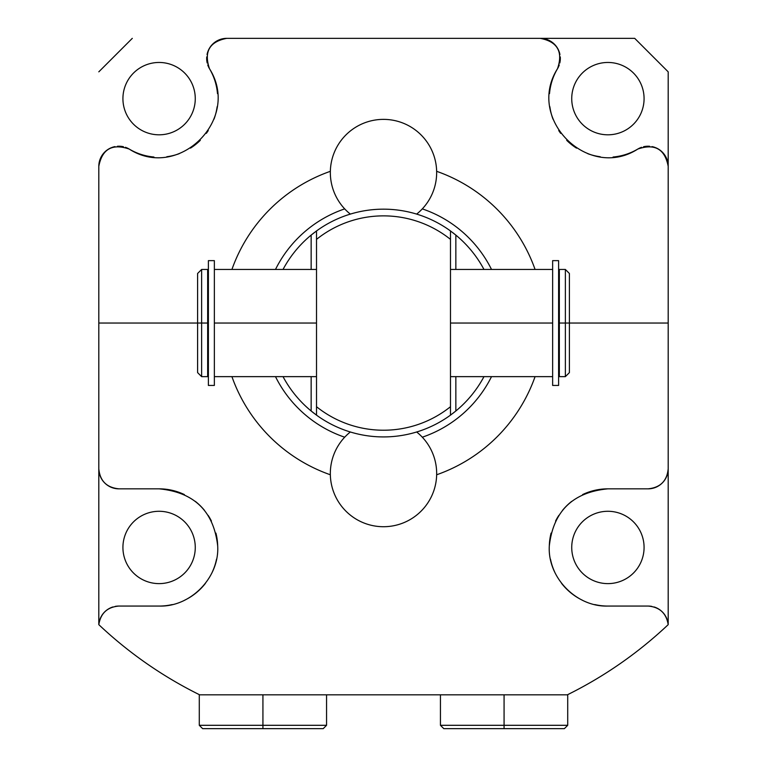 <?xml version="1.0" encoding="UTF-8"?>
<svg xmlns="http://www.w3.org/2000/svg" width="767" height="767" viewBox="0 0 767 767"><rect width="100%" height="100%" fill="white"/><g stroke="black" fill="none" stroke-linecap="round" stroke-linejoin="round"><path stroke-width="1.15" d="M567.34 694.825A414.746 414.746 0 0 0 668.191 624.654A414.746 414.746 0 0 1 567.34 694.825L199.66 694.825A414.746 414.746 0 0 1 98.809 624.654A414.746 414.746 0 0 0 199.66 694.825L567.34 694.825M231.922 269.457A160.773 160.773 0 0 1 330.347 171.319A160.773 160.773 0 0 0 231.922 269.457M436.653 171.319A160.773 160.773 0 0 1 535.078 269.457A160.773 160.773 0 0 0 436.653 171.319M535.078 376.635A160.773 160.773 0 0 1 436.653 474.773A160.773 160.773 0 0 0 535.078 376.635M330.347 474.773A160.773 160.773 0 0 1 231.922 376.635A160.773 160.773 0 0 0 330.347 474.773M111.512 147.628A20.095 20.095 0 0 0 98.809 166.314L98.809 624.654C100.669 613.255 107.342 607.061 118.847 606.064L159.095 606.064C190.705 607.157 219.592 577.417 217.694 545.989C213.744 511.253 194.204 492.203 159.095 488.838L118.904 488.838C106.632 487.591 99.931 480.899 98.809 468.742L98.809 323.041L197.608 323.041L98.809 323.041L98.809 166.314C102.116 149.038 112.231 143.276 129.163 149.038C178.615 181.002 241.452 119.077 209.487 68.704C203.734 51.782 209.487 41.658 226.764 38.35L540.236 38.35C557.513 41.658 563.266 51.782 557.513 68.704C525.548 119.077 588.385 181.002 637.837 149.038C654.769 143.276 664.884 149.038 668.191 166.314L668.191 323.041L569.392 323.041L668.191 323.041L668.191 468.742C667.069 480.899 660.368 487.591 648.096 488.838L607.905 488.838C572.796 492.203 553.256 511.253 549.306 545.989C547.408 577.417 576.295 607.157 607.905 606.064L648.153 606.064C659.658 607.061 666.331 613.255 668.191 624.654L668.191 71.839L634.702 38.35L226.764 38.35A20.095 20.095 0 0 0 208.078 51.053M559.248 64.955A20.095 20.095 0 0 1 557.513 68.704C563.266 51.782 557.513 41.658 540.236 38.35L634.702 38.35L668.191 71.839L668.191 166.314C664.884 149.038 654.769 143.276 637.837 149.038A20.095 20.095 0 0 1 641.586 147.302M98.809 71.839L132.298 38.35L98.809 71.839M644.079 98.636A36.174 36.174 0 0 0 607.905 62.463A36.174 36.174 0 0 0 571.731 98.636A36.174 36.174 0 0 0 607.905 134.81A36.174 36.174 0 0 0 644.079 98.636A36.174 36.174 0 0 1 607.905 134.81A36.174 36.174 0 0 1 571.731 98.636A36.174 36.174 0 0 1 607.905 62.463A36.174 36.174 0 0 1 644.079 98.636M195.269 98.636A36.174 36.174 0 0 0 159.095 62.463A36.174 36.174 0 0 0 122.921 98.636A36.174 36.174 0 0 0 159.095 134.81A36.174 36.174 0 0 0 195.269 98.636A36.174 36.174 0 0 0 159.095 62.463A36.174 36.174 0 0 0 122.921 98.636A36.174 36.174 0 0 0 159.095 134.81A36.174 36.174 0 0 0 195.269 98.636M195.269 547.446A36.174 36.174 0 0 0 159.095 511.282A36.174 36.174 0 0 0 122.921 547.446A36.174 36.174 0 0 0 159.095 583.62A36.174 36.174 0 0 0 195.269 547.446A36.174 36.174 0 0 0 159.095 511.282A36.174 36.174 0 0 0 122.921 547.446A36.174 36.174 0 0 0 159.095 583.62A36.174 36.174 0 0 0 195.269 547.446M644.079 547.446A36.174 36.174 0 0 0 607.905 511.282A36.174 36.174 0 0 0 571.731 547.446A36.174 36.174 0 0 0 607.905 583.62A36.174 36.174 0 0 0 644.079 547.446A36.174 36.174 0 0 1 607.905 583.62A36.174 36.174 0 0 1 571.731 547.446A36.174 36.174 0 0 1 607.905 511.282A36.174 36.174 0 0 1 644.079 547.446M666.954 619.065A20.095 20.095 0 0 1 668.191 624.654L668.191 468.742A20.095 20.095 0 0 1 665.516 478.761A20.095 20.095 0 0 0 668.191 468.742C667.069 480.899 660.368 487.591 648.096 488.838A20.095 20.095 0 0 0 653.311 488.148A20.095 20.095 0 0 1 648.096 488.838L607.905 488.838A58.618 58.618 0 0 0 582.604 494.581A58.618 58.618 0 0 1 607.905 488.838C572.796 492.203 553.256 511.253 549.306 545.989C547.408 577.417 576.295 607.157 607.905 606.064A58.618 58.618 0 0 1 594.761 604.569A58.618 58.618 0 0 0 607.905 606.064L648.153 606.064A20.095 20.095 0 0 1 651.825 606.4M665.229 479.25A20.095 20.095 0 0 1 658.652 485.837A20.095 20.095 0 0 0 665.229 479.25M658.22 486.105A20.095 20.095 0 0 1 653.359 488.138A20.095 20.095 0 0 0 658.22 486.105M571.664 501.388A58.618 58.618 0 0 0 562.537 510.333A58.618 58.618 0 0 1 571.664 501.388M558.836 515.395A58.618 58.618 0 0 0 555.576 521.052A58.618 58.618 0 0 1 558.836 515.395M551.08 533.103A58.618 58.618 0 0 0 549.306 545.989A58.618 58.618 0 0 1 551.08 533.103M550.466 559.143A58.618 58.618 0 0 0 554.589 571.789A58.618 58.618 0 0 1 550.466 559.143M561.511 583.275A58.618 58.618 0 0 0 582.268 600.158A58.618 58.618 0 0 1 561.511 583.275M654.05 606.946A20.095 20.095 0 0 1 659.457 609.544M659.63 609.66A20.095 20.095 0 0 1 666.868 618.835M613.082 157.024A58.618 58.618 0 0 0 637.837 149.038C588.385 181.002 525.548 119.077 557.513 68.704A58.618 58.618 0 0 0 549.508 93.641M549.853 106.699A58.618 58.618 0 0 0 553.007 119.182M558.731 130.534A58.618 58.618 0 0 0 560.696 133.372M566.688 140.313A58.618 58.618 0 0 0 576.516 148.136M587.819 153.707A58.618 58.618 0 0 0 600.178 156.736M643.542 146.737A20.095 20.095 0 0 1 649.62 146.276M652.027 146.602A20.095 20.095 0 0 1 654.922 147.408M655.488 147.628A20.095 20.095 0 0 1 668.191 166.314M540.236 38.35A20.095 20.095 0 0 1 558.922 51.053M559.133 51.619A20.095 20.095 0 0 1 559.939 54.515M560.274 56.921A20.095 20.095 0 0 1 559.805 62.999M668.191 624.654C666.331 613.255 659.658 607.061 648.153 606.064M207.752 64.955A20.095 20.095 0 0 0 209.487 68.704A58.618 58.618 0 0 1 217.492 93.641M217.147 106.699A58.618 58.618 0 0 1 213.993 119.182M208.269 130.534A58.618 58.618 0 0 1 206.304 133.372M200.312 140.313A58.618 58.618 0 0 1 190.484 148.136M179.181 153.707A58.618 58.618 0 0 1 166.822 156.736M153.918 157.024A58.618 58.618 0 0 1 129.163 149.038A20.095 20.095 0 0 0 125.414 147.302M123.458 146.737A20.095 20.095 0 0 0 117.38 146.276M114.973 146.602A20.095 20.095 0 0 0 112.078 147.408M207.867 51.619A20.095 20.095 0 0 0 207.061 54.515M206.726 56.921A20.095 20.095 0 0 0 207.195 62.999M100.046 619.065A20.095 20.095 0 0 0 98.809 624.654L98.809 468.742A20.095 20.095 0 0 0 101.484 478.761A20.095 20.095 0 0 1 98.809 468.742C99.931 480.899 106.632 487.591 118.904 488.838A20.095 20.095 0 0 1 113.689 488.148A20.095 20.095 0 0 0 118.904 488.838L159.095 488.838A58.618 58.618 0 0 1 184.396 494.581A58.618 58.618 0 0 0 159.095 488.838C194.204 492.203 213.744 511.253 217.694 545.989C219.592 577.417 190.705 607.157 159.095 606.064A58.618 58.618 0 0 0 172.239 604.569A58.618 58.618 0 0 1 159.095 606.064L118.847 606.064A20.095 20.095 0 0 0 115.175 606.4M101.771 479.25A20.095 20.095 0 0 0 108.348 485.837A20.095 20.095 0 0 1 101.771 479.25M108.78 486.105A20.095 20.095 0 0 0 113.641 488.138A20.095 20.095 0 0 1 108.78 486.105M195.336 501.388A58.618 58.618 0 0 1 204.463 510.333A58.618 58.618 0 0 0 195.336 501.388M208.164 515.395A58.618 58.618 0 0 1 211.424 521.052A58.618 58.618 0 0 0 208.164 515.395M215.92 533.103A58.618 58.618 0 0 1 217.694 545.989A58.618 58.618 0 0 0 215.92 533.103M216.534 559.143A58.618 58.618 0 0 1 212.411 571.789A58.618 58.618 0 0 0 216.534 559.143M205.489 583.275A58.618 58.618 0 0 1 184.732 600.158A58.618 58.618 0 0 0 205.489 583.275M112.95 606.946A20.095 20.095 0 0 0 107.543 609.544M107.37 609.66A20.095 20.095 0 0 0 100.132 618.835M98.809 166.314C102.116 149.038 112.231 143.276 129.163 149.038C178.615 181.002 241.452 119.077 209.487 68.704C203.734 51.782 209.487 41.658 226.764 38.35M118.847 606.064C107.342 607.061 100.669 613.255 98.809 624.654M491.513 269.457A120.572 120.572 0 0 0 422.31 208.883A120.572 120.572 0 0 1 491.513 269.457M344.69 208.883A120.572 120.572 0 0 0 275.487 269.457A120.572 120.572 0 0 1 344.69 208.883M452.616 232.535A113.88 113.88 0 0 1 483.977 269.457A113.88 113.88 0 0 0 455.847 235.105L450.488 230.953A113.88 113.88 0 0 0 316.512 230.953A113.88 113.88 0 0 1 450.488 230.953L450.488 239.381A107.179 107.179 0 0 0 316.512 239.381L316.512 230.953L311.153 235.105A113.88 113.88 0 0 0 283.023 269.457A113.88 113.88 0 0 1 314.403 232.526M315.553 231.653A113.88 113.88 0 0 1 316.272 231.126M450.737 231.135A113.88 113.88 0 0 1 451.456 231.672M314.422 413.576A113.88 113.88 0 0 1 311.153 410.987L316.512 415.139L316.512 406.711A107.179 107.179 0 0 0 450.488 406.711L450.488 239.381A107.179 107.179 0 0 0 316.512 239.381L316.512 406.711A107.179 107.179 0 0 0 450.488 406.711L450.488 415.139L455.847 410.987A113.88 113.88 0 0 0 483.977 376.635A113.88 113.88 0 0 1 452.578 413.576M275.487 376.635A120.572 120.572 0 0 0 344.69 437.2A120.572 120.572 0 0 1 275.487 376.635M422.31 437.2A120.572 120.572 0 0 0 491.513 376.635A120.572 120.572 0 0 1 422.31 437.2M316.512 230.953L316.512 415.139A113.88 113.88 0 0 0 450.488 415.139A113.88 113.88 0 0 1 316.512 415.139L311.153 410.987A113.88 113.88 0 0 1 283.023 376.635A113.88 113.88 0 0 0 311.153 410.987L311.153 376.635L311.153 410.987M451.437 414.439A113.88 113.88 0 0 1 450.728 414.957M316.272 414.957A113.88 113.88 0 0 1 315.323 414.257M455.847 410.987L455.847 376.635L455.847 410.987L450.488 415.139L450.488 230.953L455.847 235.105L455.847 269.457L455.847 235.105M311.153 235.105L311.153 269.457L311.153 235.105M207.656 323.041L208.394 323.041L207.656 323.041L207.656 269.457L207.656 376.635L201.635 376.635L201.635 323.041L207.656 323.041L201.635 323.041L201.635 376.635L197.608 372.618L197.608 323.041L201.635 323.041L201.635 269.457L201.635 323.041L197.608 323.041L197.608 273.474L197.608 323.041L197.608 273.474L201.635 269.457L207.656 269.457L207.656 323.041M569.392 323.041L569.392 372.618L565.365 376.635L565.365 323.041L569.392 323.041L565.365 323.041L565.365 376.635L559.344 376.635L559.344 323.041L565.365 323.041L565.365 269.457L565.365 323.041L559.344 323.041L559.344 269.457L559.344 323.041L559.344 269.457L565.365 269.457L569.392 273.474L569.392 323.041M558.606 323.041L559.344 323.041L558.606 323.041M214.357 323.041L316.512 323.041L214.357 323.041M450.488 323.041L552.643 323.041L450.488 323.041M316.512 376.635L214.357 376.635L214.357 273.023M208.394 374.958L208.394 273.023L207.656 273.023M214.357 260.636L214.357 385.446L208.394 385.446L208.394 260.636L214.357 260.636M450.488 376.635L552.643 376.635L552.643 273.023M558.606 374.958L558.606 273.023L559.344 273.023M552.643 385.446L552.643 260.636L558.606 260.636L558.606 385.446L552.643 385.446M527.523 728.65L564.368 728.65L504.072 728.65L504.072 725.304L567.714 725.304L504.072 725.304L504.072 694.825L504.072 725.304L440.44 725.304L504.072 725.304L504.072 728.65L443.786 728.65L440.44 725.304L440.44 694.825M567.714 694.643L567.714 725.304L564.368 728.65L504.072 728.65M262.928 725.304L262.928 694.825L262.928 725.304L326.56 725.304L199.286 725.304L262.928 725.304L262.928 728.65L262.928 725.304M326.56 694.825L326.56 725.304L323.214 728.65L202.632 728.65L199.286 725.304L199.286 694.643M239.477 728.65L262.928 728.65M383.5 526.718A53.172 53.172 0 0 0 416.663 431.984A53.172 53.172 0 0 1 383.5 526.718A53.172 53.172 0 0 1 350.337 431.984A53.172 53.172 0 0 0 383.5 526.718M416.663 214.098A53.172 53.172 0 0 0 383.5 119.374A53.172 53.172 0 0 0 350.337 214.098A53.172 53.172 0 0 1 383.5 119.374A53.172 53.172 0 0 1 416.663 214.098M208.394 373.069L207.656 373.069M559.344 373.069L558.606 373.069M316.512 269.457L214.357 269.457M450.488 269.457L552.643 269.457"/></g></svg>
